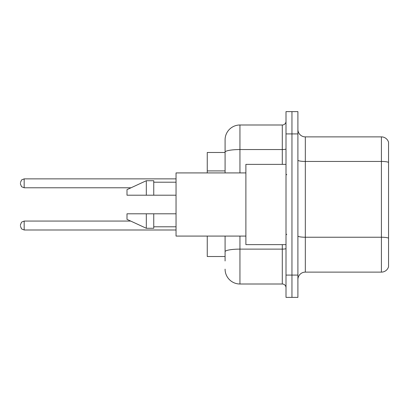 <?xml version="1.0" encoding="UTF-8"?>
<svg xmlns="http://www.w3.org/2000/svg" width="409" height="409" viewBox="0 0 409 409"><rect width="100%" height="100%" fill="white"/><g stroke="black" fill="none" stroke-linecap="round" stroke-linejoin="round"><path stroke-width="0.61" d="M225.083 152.485L207.251 152.485L207.251 172.92M225.083 256.515L207.251 256.515L207.251 236.08M297.9 279.546A7.428 7.428 0 0 1 305.329 272.118L381.418 272.118L381.418 136.882L305.329 136.882A7.428 7.428 0 0 1 297.9 129.454A7.428 7.428 0 0 0 305.329 136.882L305.329 272.118M291.954 275.088L291.954 297.379L297.9 297.379L297.9 275.088L291.954 275.088L291.954 297.379L286.009 297.379L286.009 275.088L291.954 275.088L291.954 133.912L291.954 275.088M286.009 275.088L286.009 111.621L291.954 111.621L291.954 133.912L291.954 111.621L297.9 111.621L297.9 275.088M388.55 142.235A7.428 7.428 0 0 0 381.418 136.882A7.428 7.428 0 0 1 388.55 142.235L388.55 266.765A7.428 7.428 0 0 1 381.418 272.118M225.083 260.973L225.083 236.08M239.945 236.08L239.945 284.004L282.297 284.004L282.297 244.623M225.083 172.92L225.083 139.858A14.862 14.862 0 0 1 239.945 124.996L282.297 124.996A3.717 3.717 0 0 0 286.009 121.279M239.945 124.996L239.945 149.556A14.862 2.582 180 0 0 225.083 152.138L225.083 139.858M286.009 287.721A3.717 3.717 0 0 0 282.297 284.004M239.945 284.004A14.862 14.862 0 0 1 225.083 269.142M20.45 225.528L20.45 224.786L20.45 225.528M20.45 183.324L20.45 184.065L20.45 183.324M286.009 164.377L245.886 164.377L245.886 244.623L286.009 244.623M245.886 172.92L176.044 172.92L176.044 236.08L245.886 236.08M146.32 195.211L127 195.211L127 189.638L146.32 180.722L146.32 195.211L176.044 195.211M146.32 180.722L153.748 180.722L153.748 195.211M176.044 213.789L153.748 213.789L153.748 228.278L146.32 228.278L146.32 213.789L127 213.789L127 219.362L146.32 228.278M127 213.789L131.918 213.789M153.748 213.789L146.32 213.789M225.083 170.906L207.251 170.906M388.55 162.373A7.428 1.288 180 0 0 381.418 161.443L305.329 161.443A7.428 1.288 0 0 1 297.9 160.154M388.55 238.161A7.428 1.288 180 0 0 381.418 237.235L305.329 237.235A7.428 1.288 0 0 1 297.9 235.942M297.9 133.912L286.009 133.912M286.009 248.478A3.717 0.644 0 0 1 282.297 249.122L239.945 249.122A14.862 2.582 180 0 0 225.083 251.704M239.945 172.92L239.945 149.556L282.297 149.556L282.297 124.996M282.297 164.377L282.297 149.556A3.717 0.644 0 0 0 286.009 148.912M20.45 224.786L21.559 222.138L24.167 221.07L24.167 229.986L176.044 229.986M176.044 178.866L24.167 178.866L24.167 187.782L21.559 186.714L20.45 184.065M286.755 174.781L286.009 174.035M153.748 182.209L176.044 182.209M153.748 226.791L176.044 226.791M286.755 234.219L286.009 234.965M24.167 221.07L130.706 221.07M24.167 229.986L21.559 228.917L20.45 226.269M24.167 187.782L131.028 187.782M24.167 178.866L21.559 179.934L20.45 182.583"/></g></svg>
